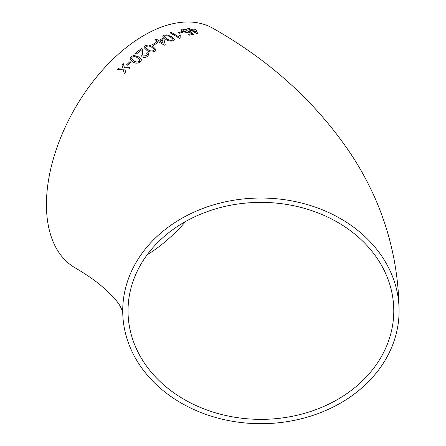 <?xml version="1.0" encoding="UTF-8"?>
<svg xmlns="http://www.w3.org/2000/svg" width="446" height="446" viewBox="0 0 446 446"><rect width="100%" height="100%" fill="white"/><g stroke="black" fill="none" stroke-linecap="round" stroke-linejoin="round"><path stroke-width="0.67" d="M260.904 198.035A138.188 112.832 180 0 0 122.717 310.868A138.188 112.832 180 0 0 260.904 423.7A138.188 112.832 180 0 0 399.092 310.868A138.188 112.832 180 0 0 260.904 198.035M399.092 310.868C398.451 255.19 382.969 203.789 352.635 156.68C318.199 104.431 271.737 61.687 213.244 28.455A138.188 79.784 120 0 0 144.153 35.301A138.188 79.784 120 0 0 53.871 157.076A138.188 79.784 120 0 0 75.056 267.806C85.509 273.911 94.184 279.854 101.075 285.63C111.366 294.622 117.738 301.485 120.191 306.212L122.767 311.57M118.898 68.054L117.554 69.437L123.113 69.175L124.278 73.373L125.621 71.996L124.824 69.102L128.688 68.952L130.059 67.636L124.467 67.82L123.325 63.683L121.959 65.004L122.756 67.887L118.898 68.054L117.577 69.492M130.003 61.615L126.664 64.698L127.746 65.3L131.085 62.223L130.003 61.615L126.686 64.759M140.462 61.977L141.566 59.731L138.65 56.871L133.917 55.421L130.968 56.614L129.898 59.023L132.791 61.832C135.11 63.533 137.669 63.577 140.462 61.977M147.687 56.224L149.092 53.966L148.027 52.522L146.712 53.319L147.464 54.267L146.628 55.588L143.417 56.023L142.575 54.786L142.748 50.799L142.112 49.16L141.399 48.592L135.328 53.197L136.532 53.882L141.075 50.398L140.925 55.153L142.241 56.96C144.119 57.751 145.931 57.506 147.687 56.224M154.745 51.218L155.927 49.517L152.989 46.535L148.234 44.907L145.234 45.765L144.064 47.577L146.996 50.549C149.31 52.232 151.896 52.45 154.745 51.218M155.715 42.671L152.214 44.778L153.296 45.403L156.802 43.295L155.715 42.671L152.214 44.856M157.405 42.532L158.614 41.852L164.39 45.202L165.237 44.739L163.911 39.075L162.706 38.378L158.614 40.497L156.323 39.176L155.119 39.839L157.41 41.16L156.2 41.84L157.405 42.532M173.527 40.776L174.693 39.649L171.76 36.706L167.005 34.838L164.016 35.223L162.84 36.421L165.773 39.387C168.092 41.032 170.679 41.495 173.527 40.776M179.359 35.123L178.612 36.678L171.297 32.385L170.104 32.82L179.498 38.339L180.262 38.055L179.994 36.806L180.468 35.78L179.359 35.123L178.612 36.678M181.461 31.672L178.077 32.653L179.164 33.288L182.542 32.313L181.461 31.672L178.06 32.736M188.441 31.343L187.749 32.157L183.925 31.365L182.81 30.122L183.551 29.659L186.874 30.317L187.894 30.033L182.475 29.018L181.332 30.222L182.838 31.694L188.513 32.87L189.489 32.162L191.457 33.712L188.14 34.453L189.344 35.173L193.592 34.247L189.701 31.198L188.441 31.343L188.48 31.766M181.349 29.743L181.332 30.222M189.99 30.412L191.122 30.239L196.881 33.706L197.673 33.595L196.017 29.698L194.818 28.979L191.044 29.369L188.758 28.009L187.632 28.17L189.918 29.52L188.786 29.698L189.99 30.412M393.779 310.868A132.875 108.489 180 0 0 260.904 202.378A132.875 108.489 180 0 0 128.03 310.868A132.875 108.489 180 0 0 260.904 419.363A132.875 108.489 180 0 0 393.779 310.868M147.096 254.867A132.875 76.718 120 0 0 185.742 221.4M197.645 33.684L196.017 29.698M195.989 29.787L194.818 28.979M194.79 29.068L191.044 29.369M191.016 29.453L188.758 28.009M188.73 28.098L187.61 28.254M188.764 29.782L189.918 29.52M192.248 30.083L195.593 32.196L194.657 29.815L192.248 30.083L195.621 32.106M188.123 34.543L191.457 33.712M193.57 34.336L189.701 31.198M189.678 31.287L188.418 31.426L187.749 32.157M187.733 32.24L183.925 31.365M183.903 31.449L182.804 30.166M187.872 30.122L182.475 29.018M182.453 29.107L181.31 30.306M182.525 32.396L181.444 31.755M178.601 36.762L171.297 32.385M171.281 32.469L170.093 32.904M180.223 38.072L179.983 36.845M180.452 35.864L179.348 35.206M174.687 39.694L171.76 36.706M171.749 36.789L167.005 34.838M166.999 34.922L164.016 35.223M164.011 35.306L162.84 36.461M164.485 36.639L166.966 38.902C168.527 40.118 170.35 40.553 172.451 40.218L173.048 39.298M172.451 40.218L173.065 39.549M173.054 39.215L170.567 37.213C169.017 35.998 167.2 35.546 165.104 35.853L164.485 36.6L166.977 38.819C168.532 40.034 170.361 40.474 172.457 40.134M165.237 44.817L163.911 39.075M163.905 39.159L162.706 38.378M162.701 38.462L158.614 40.497M158.614 40.575L156.323 39.176M156.323 39.254L155.119 39.917M156.2 41.918L157.41 41.16M159.819 41.194L163.203 43.229L162.428 39.822L159.819 41.194L163.203 43.151M156.802 43.373L155.715 42.749M155.927 49.556L152.989 46.535M152.995 46.607L148.234 44.907M148.239 44.979L145.234 45.765M145.24 45.843L144.064 47.611M145.708 47.51L148.206 49.79C149.756 51.056 151.579 51.346 153.68 50.66L154.288 49.473M153.68 50.66L154.299 49.59M154.283 49.394L151.791 47.309C150.246 46.044 148.423 45.737 146.321 46.39L145.703 47.471L148.2 49.718C149.75 50.978 151.573 51.268 153.675 50.588M149.098 54.005L148.027 52.522M148.039 52.595L146.723 53.392M147.464 54.3L146.628 55.588M146.639 55.661L143.417 56.023M143.428 56.096L142.581 54.819M142.753 50.844L142.112 49.16M142.123 49.233L141.399 48.592M141.41 48.664L135.339 53.264M140.964 52.779L141.075 50.398M140.975 52.851L140.93 55.187M141.572 59.77L138.65 56.871M138.667 56.943L133.917 55.421M133.928 55.488L130.968 56.614M130.985 56.681L129.903 59.056M131.498 58.666L133.973 60.885C135.534 62.172 137.346 62.356 139.408 61.431L139.966 59.981L137.474 57.841C135.924 56.542 134.118 56.341 132.049 57.233L131.486 58.632L133.956 60.818C135.517 62.105 137.329 62.284 139.392 61.364L139.966 59.981M131.107 62.289L130.026 61.682M124.306 73.434L123.113 69.175M130.081 67.697L124.467 67.82M123.347 63.745L121.959 65.004M121.981 65.066L122.756 67.887M122.778 67.948L118.92 68.11"/></g></svg>
